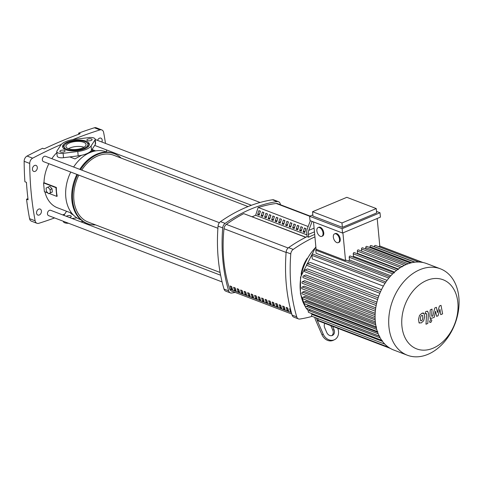 <?xml version="1.0" encoding="UTF-8"?>
<svg xmlns="http://www.w3.org/2000/svg" width="483" height="483" viewBox="0 0 483 483"><rect width="100%" height="100%" fill="white"/><g stroke="black" fill="none" stroke-linecap="round" stroke-linejoin="round"><path stroke-width="0.72" d="M291.08 311.517L290.561 311.734A136.502 98.194 -69.1 0 1 289.631 308.722L290.434 309.029M291.207 311.982L290.561 311.734M286.129 307.381L287.681 307.973A136.502 98.194 110.9 0 0 288.605 310.986L287.059 310.394A136.502 98.194 -69.1 0 1 286.129 307.381M287.3 307.828A135.312 97.337 110.9 0 0 287.989 310.008L287.059 310.394M287.989 310.008L288.339 310.14M282.627 306.047L284.179 306.639A136.502 98.194 110.9 0 0 285.103 309.651L283.557 309.06A136.502 98.194 -69.1 0 1 282.627 306.047M283.799 306.494A135.312 97.337 110.9 0 0 284.487 308.667L283.557 309.06M284.487 308.667L284.837 308.806M279.126 304.707L280.677 305.298A136.502 98.194 110.9 0 0 281.601 308.311L280.055 307.719A136.502 98.194 -69.1 0 1 279.126 304.707M280.297 305.153A135.312 97.337 110.9 0 0 280.985 307.333L280.055 307.719M280.985 307.333L281.335 307.466M275.624 303.372L277.176 303.964A136.502 98.194 110.9 0 0 278.099 306.977L276.554 306.385A136.502 98.194 -69.1 0 1 275.624 303.372M276.795 303.819A135.312 97.337 110.9 0 0 277.483 305.993L276.554 306.385M277.483 305.993L277.834 306.125M272.122 302.032L273.674 302.624A136.502 98.194 110.9 0 0 274.598 305.636L273.052 305.045A136.502 98.194 -69.1 0 1 272.122 302.032M273.293 302.479A135.312 97.337 110.9 0 0 273.982 304.658L273.052 305.045M273.982 304.658L274.332 304.791M268.62 300.692L270.172 301.283A136.502 98.194 110.9 0 0 271.096 304.302L269.55 303.71A136.502 98.194 -69.1 0 1 268.62 300.692M269.798 301.144A135.312 97.337 110.9 0 0 270.48 303.318L269.55 303.71M270.48 303.318L270.83 303.451M265.119 299.357L266.67 299.949A136.502 98.194 110.9 0 0 267.594 302.962L266.048 302.37A136.502 98.194 -69.1 0 1 265.119 299.357M266.296 299.804A135.312 97.337 110.9 0 0 266.978 301.984L266.048 302.37M266.978 301.984L267.328 302.116M261.617 298.017L263.169 298.609A136.502 98.194 110.9 0 0 264.092 301.621L262.547 301.036A136.502 98.194 -69.1 0 1 261.617 298.017M262.794 298.47A135.312 97.337 110.9 0 0 263.476 300.643L262.547 301.036M263.476 300.643L263.827 300.776M258.115 296.683L259.667 297.274A136.502 98.194 110.9 0 0 260.591 300.287L259.045 299.695A136.502 98.194 -69.1 0 1 258.115 296.683M259.293 297.13A135.312 97.337 110.9 0 0 259.975 299.303L259.045 299.695M259.975 299.303L260.325 299.442M254.613 295.342L256.165 295.934A136.502 98.194 110.9 0 0 257.089 298.947L255.543 298.355A136.502 98.194 -69.1 0 1 254.613 295.342M255.791 295.789A135.312 97.337 110.9 0 0 256.473 297.969L255.543 298.355M256.473 297.969L256.823 298.102M251.118 294.008L252.663 294.6A136.502 98.194 110.9 0 0 253.587 297.613L252.041 297.021A136.502 98.194 -69.1 0 1 251.118 294.008M252.289 294.455A135.312 97.337 110.9 0 0 252.971 296.628L252.041 297.021M252.971 296.628L253.321 296.767M247.616 292.668L249.162 293.259A136.502 98.194 110.9 0 0 250.085 296.272L248.54 295.681A136.502 98.194 -69.1 0 1 247.616 292.668M248.787 293.115A135.312 97.337 110.9 0 0 249.47 295.294L248.54 295.681M249.47 295.294L249.82 295.427M244.114 291.334L245.66 291.919A136.502 98.194 110.9 0 0 246.584 294.938L245.038 294.346A136.502 98.194 -69.1 0 1 244.114 291.334M245.286 291.78A135.312 97.337 110.9 0 0 245.968 293.954L245.038 294.346M245.968 293.954L246.318 294.087M240.612 289.993L242.158 290.585A136.502 98.194 110.9 0 0 243.082 293.598L241.536 293.006A136.502 98.194 -69.1 0 1 240.612 289.993M241.784 290.44A135.312 97.337 110.9 0 0 242.466 292.62L241.536 293.006M242.466 292.62L242.816 292.752M237.111 288.653L238.656 289.245A136.502 98.194 110.9 0 0 239.58 292.263L238.034 291.672A136.502 98.194 -69.1 0 1 237.111 288.653M238.282 289.106A135.312 97.337 110.9 0 0 238.964 291.279L238.034 291.672M238.964 291.279L239.314 291.412M233.609 287.319L235.155 287.91A136.502 98.194 110.9 0 0 236.078 290.923L234.533 290.331A136.502 98.194 -69.1 0 1 233.609 287.319M234.78 287.765A135.312 97.337 110.9 0 0 235.463 289.945L234.533 290.331M235.463 289.945L235.813 290.078M230.107 285.978L231.653 286.57A136.502 98.194 110.9 0 0 232.577 289.583L231.031 288.997A136.502 98.194 -69.1 0 1 230.107 285.978M231.279 286.425A135.312 97.337 110.9 0 0 231.961 288.605L231.031 288.997M231.961 288.605L232.311 288.737M305.715 237.304L243.752 213.631A154.983 111.482 110.9 0 0 226.364 224.396A4.77 3.429 110.9 0 0 223.991 228.713A136.502 98.194 110.9 0 0 229.697 289.051A4.77 3.429 110.9 0 0 231.393 290.983L291.786 314.053M235.348 289.595A153.787 110.625 110.9 0 0 235.65 289.546M310.068 216.058L277.471 203.603A4.77 3.429 110.9 0 0 276.191 203.464A154.983 111.482 110.9 0 0 258.375 207.509M35.15 171.356A3.218 2.318 -69.1 0 1 33.725 171.417A3.218 2.318 -69.1 0 1 32.47 168.513A3.218 2.318 -69.1 0 1 34.595 165.464A3.218 2.318 -69.1 0 1 36.026 165.403A3.218 2.318 -69.1 0 1 37.282 168.307A3.218 2.318 -69.1 0 1 35.15 171.356M39.28 215.001A3.218 2.318 -69.1 0 1 37.849 215.062A3.218 2.318 -69.1 0 1 36.593 212.158A3.218 2.318 -69.1 0 1 38.725 209.109A3.218 2.318 -69.1 0 1 40.149 209.048A3.218 2.318 -69.1 0 1 41.405 211.952A3.218 2.318 -69.1 0 1 39.28 215.001M97.572 140.39A3.218 2.318 -69.1 0 1 99.48 138.204A3.218 2.318 -69.1 0 1 100.911 138.144A3.218 2.318 -69.1 0 1 101.895 142.044M78.747 134.244L78.638 133.127L80.19 133.719A536.999 386.285 110.9 0 0 44.14 148.861L42.595 148.269A536.999 386.285 -69.1 0 0 27.066 156.045A4.77 3.429 110.9 0 0 24.15 161.316L29.723 163.441A295.047 212.242 110.9 0 0 35.144 220.809L29.572 218.678A4.77 3.429 110.9 0 0 31.413 221.166L36.98 223.291A4.77 3.429 -69.1 0 1 35.144 220.809M24.15 161.316A295.047 212.242 -69.1 0 0 24.893 181.747L26.438 182.339A295.047 212.242 110.9 0 0 28.086 199.799L26.541 199.207L27.948 198.616M106.671 152.048A295.047 212.242 110.9 0 0 106.399 149.887M105.493 143.415A295.047 212.242 110.9 0 0 103.616 132.396A4.77 3.429 -69.1 0 0 101.78 129.915L96.208 127.784A4.77 3.429 110.9 0 0 94.396 127.766L99.963 129.891A536.999 386.285 110.9 0 0 72.692 139.653M61.371 144.381A536.999 386.285 110.9 0 0 32.639 158.176L27.066 156.045M78.638 133.127A536.999 386.285 -69.1 0 1 94.396 127.766M29.572 218.678A295.047 212.242 -69.1 0 1 26.541 199.207M99.963 129.891A4.77 3.429 -69.1 0 1 101.78 129.915M29.723 163.441A4.77 3.429 -69.1 0 1 32.639 158.176M54.591 217.936A536.999 386.285 110.9 0 1 38.797 223.315A4.77 3.429 -69.1 0 1 36.98 223.291M62.663 214.893A536.999 386.285 110.9 0 0 64.698 214.096M73.627 167.021A36.243 26.07 -69.1 0 1 90.073 152.531A36.243 26.07 -69.1 0 1 106.139 151.849L106.803 152.103M79.755 169.364A37.432 26.927 -69.1 0 1 96.932 154.101A37.432 26.927 -69.1 0 1 113.529 153.395L114.302 153.691A37.432 26.927 -69.1 0 1 121.136 158.086M80.528 169.66A37.432 26.927 -69.1 0 1 97.705 154.397A37.432 26.927 -69.1 0 1 114.302 153.691M91.553 150.213L93.702 151.034L90.055 151.795M84.006 147.243A10.107 3.979 -5.4 0 0 69.896 147.979A10.107 3.979 -5.4 0 0 68.435 148.716M81.536 155.297L74.974 158.907L69.775 156.921M71.81 213.263L57.465 207.787A33.381 24.011 -69.1 0 1 44.907 191.848M47.889 192.983L44.382 191.642L43.555 182.912L55.931 187.639L56.759 196.37L49.157 193.466M48.868 163.689A33.381 24.011 -69.1 0 0 43.995 182.731L43.555 182.912M51.814 158.69A33.381 24.011 -69.1 0 1 56.855 152.628M43.995 182.731L56.372 187.458A33.381 24.011 110.9 0 0 57.193 196.189L56.759 196.37M48.554 193.719L46.386 191.316L46.078 188.038L47.938 187.169L50.099 189.578L50.413 192.85L48.554 193.719L52.321 192.047L50.413 192.85M50.099 189.578L52.013 188.775L49.846 186.366L47.938 187.169M52.013 188.775L52.321 192.047M56.372 187.458L55.931 187.639M95.61 224.909A37.432 26.927 -69.1 0 1 87.586 223.629A37.432 26.927 -69.1 0 1 77.685 174.695M87.586 223.629L86.813 223.333A37.432 26.927 -69.1 0 1 76.912 174.399M80.939 219.813L80.275 219.56A36.243 26.07 -69.1 0 1 70.753 172.051M81.699 170.107A35.766 25.726 -69.1 0 1 97.85 155.924A35.766 25.726 -69.1 0 1 113.704 155.248L248.039 206.567M220.103 272.466L88.178 222.071A35.766 25.726 -69.1 0 1 78.814 175.13M89.971 137.498A2.862 2.059 110.9 0 0 88.944 137.583M274.374 216.74A5.724 4.118 -69.1 0 1 274.03 216.758M219.385 222.699L45.547 156.293A2.862 2.059 110.9 0 0 44.279 156.347A2.862 2.059 110.9 0 0 42.383 159.058A2.862 2.059 110.9 0 0 43.5 161.642L217.899 228.26M220.622 275.232L50.649 210.304A2.862 2.059 110.9 0 0 49.381 210.359A2.862 2.059 110.9 0 0 47.467 213.884A2.862 2.059 110.9 0 0 48.608 215.647L222.083 281.921M232.238 288.502A5.724 4.118 -69.1 0 1 231.665 287.681M235.209 289.16L235.571 289.293M288.58 247.628A4.77 3.429 110.9 0 0 286.135 252.132L290.778 253.901A4.77 3.429 -69.1 0 1 293.223 249.403L288.58 247.628A162.282 116.735 -69.1 0 1 307.073 236.622L308.619 237.213A162.282 116.735 -69.1 0 1 314.687 234.406M290.778 253.901A162.282 116.735 110.9 0 0 296.731 316.854L292.088 315.085A162.282 116.735 -69.1 0 1 286.135 252.132M292.088 315.085A4.77 3.429 110.9 0 0 293.821 317.132L298.464 318.907A4.77 3.429 -69.1 0 1 296.731 316.854M312.139 316.371A162.282 116.735 110.9 0 1 299.804 319.04A4.77 3.429 -69.1 0 1 298.464 318.907M314.922 236.863A162.282 116.735 110.9 0 0 293.223 249.403M278.474 201.689L273.837 199.914A4.77 3.429 110.9 0 0 272.497 199.781L277.133 201.556A4.77 3.429 -69.1 0 1 278.474 201.689A4.77 3.429 -69.1 0 1 280.212 203.735A162.282 116.735 110.9 0 1 280.508 204.768M277.133 201.556A162.282 116.735 110.9 0 0 225.144 223.4L220.502 221.625A4.77 3.429 110.9 0 0 218.056 226.122L222.699 227.898A4.77 3.429 -69.1 0 1 225.144 223.4M222.699 227.898A162.282 116.735 110.9 0 0 228.652 290.851L224.009 289.076A4.77 3.429 110.9 0 0 225.742 291.128L230.385 292.897A4.77 3.429 -69.1 0 1 228.652 290.851M235.197 292.432A162.282 116.735 110.9 0 1 231.725 293.03A4.77 3.429 -69.1 0 1 230.385 292.897M243.752 213.631L305.878 237.219M308.166 226.527L258.157 207.424L255.652 215.285L252.223 216.722M224.009 289.076A162.282 116.735 -69.1 0 1 218.056 226.122M220.502 221.625A162.282 116.735 -69.1 0 1 272.497 199.781M307.073 236.622L306.735 233.005M305.516 228.453L305.624 229.606M305.141 231.109L303.143 231.955L304.393 228.024L305.938 228.616L304.688 232.546L303.143 231.955M302.014 227.113L302.123 228.272M301.64 229.775L299.641 230.614L300.891 226.684L302.436 227.276L301.187 231.206L299.641 230.614M298.512 225.778L298.621 226.932M298.138 228.435L296.139 229.28L297.389 225.35L298.935 225.941L297.685 229.872L296.139 229.28M295.01 224.438L295.119 225.591M294.636 227.101L292.638 227.94L293.887 224.009L295.433 224.601L294.183 228.531L292.638 227.94M291.509 223.104L291.617 224.257M291.134 225.76L289.136 226.605L290.386 222.675L291.931 223.267L290.681 227.191L289.136 226.605M288.007 221.763L288.116 222.917M287.633 224.426L285.634 225.265L286.884 221.335L288.429 221.926L287.18 225.857L285.634 225.265M284.505 220.429L284.614 221.582M284.131 223.086L282.132 223.925L283.382 220L284.928 220.592L283.678 224.517L282.132 223.925M281.003 219.089L281.112 220.242M280.635 221.745L278.631 222.591L279.88 218.66L281.426 219.252L280.176 223.182L278.631 222.591M277.502 217.755L277.61 218.908M277.133 220.411L275.129 221.25L276.379 217.326L277.924 217.911L276.674 221.842L275.129 221.25M274 216.414L274.109 217.567M273.632 219.071L271.627 219.916L272.877 215.986L274.422 216.577L273.173 220.508L271.627 219.916M270.498 215.074L270.607 216.227M270.13 217.736L268.125 218.576L269.375 214.645L270.921 215.237L269.671 219.167L268.125 218.576M266.996 213.74L267.105 214.893M266.628 216.396L264.624 217.241L265.873 213.311L267.419 213.903L266.169 217.833L264.624 217.241M263.495 212.399L263.603 213.552M263.126 215.062L261.122 215.901L262.372 211.971L263.917 212.562L262.667 216.493L261.122 215.901M259.993 211.065L260.102 212.218M259.625 213.721L257.62 214.561L258.87 210.636L260.415 211.228L259.166 215.152L257.62 214.561M255.652 215.285L306.904 234.859M301.114 274.259A28.612 20.582 -69.1 0 1 307.206 258.314M314.795 317.385A9.539 5.458 -112.8 0 0 315.804 320.543L321.968 334.695L323.205 334.115L317.295 320.549A9.539 5.458 67.2 0 1 316.425 318.007M324.799 323.344A4.77 3.906 64.9 0 0 324.709 327.776L326.81 332.6A4.77 3.906 64.9 0 0 332.443 335.407A4.77 3.906 64.9 0 0 334.019 329.575L332.606 326.327M330.819 325.645L332.787 330.149A4.77 3.906 -115.1 0 1 331.791 335.631M323.205 334.115A9.539 7.819 64.9 0 0 334.459 339.724A9.539 7.819 64.9 0 0 337.72 328.283M334.459 339.724L333.228 340.304A9.539 7.819 -115.1 0 1 321.968 334.695M312.115 221.419L308.77 230.379A9.539 5.458 -112.8 0 0 308.353 234.424L308.619 237.213M306.753 233.247A9.539 5.458 67.2 0 1 307.17 229.202L310.327 220.737M407.38 355.234L393.76 350.036A46.253 33.273 -69.1 0 1 375.303 321.515A46.253 33.273 -69.1 0 1 390.445 276.198A46.253 33.273 -69.1 0 1 426.773 263.615L440.393 268.814A46.253 33.273 -69.1 0 1 458.85 297.335A46.253 33.273 -69.1 0 1 443.708 342.652A46.253 33.273 -69.1 0 1 407.38 355.234A46.253 33.273 -69.1 0 1 388.918 326.713A46.253 33.273 -69.1 0 1 404.06 281.396A46.253 33.273 -69.1 0 1 440.393 268.814M401.916 326.073A37.004 26.619 -69.1 0 1 426.688 280.448A37.004 26.619 -69.1 0 1 457.86 302.569A37.004 26.619 -69.1 0 1 433.088 348.189A37.004 26.619 -69.1 0 1 401.916 326.073M375.176 319.903L302.551 292.155L304.362 291.394L375.104 318.424M375.104 314.771L302.328 286.968L304.248 286.159L375.176 313.256M375.539 309.404L302.642 281.553L304.707 280.689L375.756 307.828M376.523 303.789L303.517 275.902L305.787 274.954L376.915 302.123M378.141 297.896L305.051 269.979L307.593 268.91L378.763 296.097M380.544 291.672L307.375 263.718L310.34 262.474L381.485 289.655M383.369 286.093L312.266 258.93L311.927 255.344A0.954 0.688 -69.1 0 1 312.984 254.149L385.923 282.012M387.076 280.375L316.093 253.261L315.797 250.182A0.954 0.688 -69.1 0 1 316.093 249.27L313.509 221.951M319.535 227.596A4.77 2.729 67.2 0 1 322.843 232.021A4.77 2.729 67.2 0 1 321.793 236.356A4.77 2.729 67.2 0 1 320.362 236.32A4.77 2.729 67.2 0 1 317.053 231.894A4.77 2.729 67.2 0 1 318.098 227.559A4.77 2.729 67.2 0 1 319.535 227.596M318.098 227.559L318.822 227.258A4.77 2.729 67.2 0 1 320.253 227.288A4.77 2.729 67.2 0 1 323.562 231.719A4.77 2.729 67.2 0 1 322.517 236.048L321.793 236.356M336.011 233.887A4.77 2.729 67.2 0 1 339.32 238.318A4.77 2.729 67.2 0 1 338.275 242.647A4.77 2.729 67.2 0 1 336.838 242.617A4.77 2.729 67.2 0 1 333.53 238.185A4.77 2.729 67.2 0 1 334.58 233.857A4.77 2.729 67.2 0 1 336.011 233.887M334.58 233.857L335.299 233.555A4.77 2.729 67.2 0 1 336.736 233.585A4.77 2.729 67.2 0 1 340.044 238.016A4.77 2.729 67.2 0 1 338.994 242.345L338.275 242.647M342.544 233.041L310.02 220.616L309.603 216.251L342.127 228.676L342.544 233.041L380.429 217.127L380.012 212.761L376.523 211.427M342.387 227.33L376.668 212.931L376.251 208.565L346.824 197.324L312.543 211.723L341.97 222.965L342.387 227.33L312.954 216.088L312.543 211.723M342.912 232.884L345.52 260.512L316.093 249.27M422.504 262.42L379.801 246.107L377.193 218.485M379.801 246.113A0.954 0.688 110.9 0 0 378.877 246.771M389.853 276.874L346.287 260.228A0.954 0.688 110.9 0 0 345.52 260.512M394.4 272.895L350.253 256.032A0.954 0.688 110.9 0 0 349.197 257.228L349.45 259.969A42.679 30.701 110.9 0 0 348.43 261.049M398.439 269.484L354.293 252.621A0.954 0.688 110.9 0 0 353.236 253.816L353.471 256.316A42.679 30.701 110.9 0 0 352.687 256.962M402.544 266.767L358.398 249.904A0.954 0.688 110.9 0 0 357.342 251.094L357.559 253.418A42.679 30.701 110.9 0 0 357.118 253.702M406.227 264.503L362.57 247.827A0.954 0.688 110.9 0 0 361.507 249.017L361.707 251.166M410.429 263.048L366.79 246.378A0.954 0.688 110.9 0 0 365.734 247.568L365.873 249.089M414.649 262.215L371.077 245.569A0.954 0.688 110.9 0 0 370.02 246.765L370.099 247.64M418.803 262.028L375.43 245.455A0.954 0.688 110.9 0 0 374.367 246.65L374.385 246.837M341.97 222.965L376.251 208.565M380.012 212.761L342.127 228.676M312.845 214.893L309.603 216.251M398.336 268.995L357.559 253.418M394.593 272.026L353.471 256.316M390.825 275.775L349.45 259.969M382.204 340.491L308.637 312.386A0.954 0.688 -69.1 0 1 308.891 310.623L310.557 309.923L379.288 336.18M379.716 336.253L306.144 308.148A0.954 0.688 -69.1 0 1 306.403 306.385L308.057 305.691L377.634 332.274M377.875 331.749L304.302 303.638A0.954 0.688 -69.1 0 1 304.562 301.875L306.24 301.175L376.36 327.957M376.601 326.997L303.034 298.892A0.954 0.688 -69.1 0 1 303.288 297.13L305.021 296.399L375.508 323.326M384.866 344.156L311.921 316.287A0.954 0.688 -69.1 0 1 312.175 314.524L313.153 314.113M307.375 263.718A0.954 0.688 110.9 0 0 307.116 265.481L379.855 293.272M305.051 269.979A0.954 0.688 110.9 0 0 304.791 271.742L377.621 299.563M303.517 275.902A0.954 0.688 110.9 0 0 303.264 277.665L376.16 305.516M302.642 281.553A0.954 0.688 110.9 0 0 302.382 283.322L375.339 311.191M302.328 286.968A0.954 0.688 110.9 0 0 302.068 288.731L375.074 316.619M302.551 292.155A0.954 0.688 110.9 0 0 302.292 293.924L375.333 321.823M317.905 318.575L318.068 320.332A0.954 0.688 110.9 0 0 318.448 320.917L390.21 348.334M420.584 320.754L421.411 320.815L422.275 320.048L422.836 317.585L422.559 315.465L421.744 315.399L420.868 316.178L420.301 318.653L420.771 320.875M423.609 320.827L424.66 316.824L424.062 313.491L421.876 313.28L419.534 315.393L418.483 319.414L419.081 322.729L421.279 322.934L423.609 320.827M426.012 313.594L426.604 314.173L425.982 324.22L427.805 323.459L428.433 313.262L427.654 311.342L426.471 311.457L425.432 311.891L425.312 313.884L426.404 313.539M430.625 319.686L429.647 321.485L430.232 322.39L430.878 322.36L431.856 320.561L431.271 319.655L430.625 319.686M432.249 316.28L431.651 315.707L432.05 309.108L430.232 309.875L429.828 316.625L430.607 318.532L434.211 317.397L435.515 311.167L436.656 316.371L438.075 315.773L439.922 309.319L440.738 314.65L442.615 313.865L441.015 305.347L439.421 306.017L437.532 312.579L436.366 307.303L434.778 307.967L432.816 316.045L431.85 316.335M69.54 217.519A2.62 1.032 -5.4 0 0 71.267 216.372A2.62 1.032 -5.4 0 0 70.633 215.78A2.62 1.032 -5.4 0 0 66.358 216.306M70.391 212.719A12.015 4.727 -5.4 0 0 73.084 214.754A12.015 4.727 -5.4 0 0 73.126 214.772M68.562 223.273A5.724 2.252 174.6 0 1 63.37 221.516L63.345 221.28M83.173 221.486L80.721 221.794M66.557 211.258L63.877 215.358M72.021 218.467L76.888 217.857M87.52 140.625A2.62 1.032 174.6 0 1 86.886 140.034A2.62 1.032 174.6 0 1 88.546 138.899A2.62 1.032 174.6 0 1 91.48 138.959A2.62 1.032 174.6 0 1 92.108 139.545A2.62 1.032 174.6 0 1 90.454 140.68A2.62 1.032 174.6 0 1 87.52 140.625M60.484 151.982A2.62 1.032 174.6 0 1 59.856 151.396A2.62 1.032 174.6 0 1 61.51 150.261A2.62 1.032 174.6 0 1 64.444 150.316A2.62 1.032 174.6 0 1 65.072 150.901A2.62 1.032 174.6 0 1 63.418 152.036A2.62 1.032 174.6 0 1 60.484 151.982M68.338 148.679A10.107 3.979 174.6 0 1 65.917 146.421A10.107 3.979 174.6 0 1 72.311 142.044A10.107 3.979 174.6 0 1 83.625 142.256A10.107 3.979 174.6 0 1 86.046 144.52A10.107 3.979 174.6 0 1 79.653 148.891A10.107 3.979 174.6 0 1 68.338 148.679M64.487 145.063A13.446 5.289 -5.4 0 0 62.76 147.381M65.815 149.736A13.446 5.289 174.6 0 1 62.591 146.735A13.446 5.289 174.6 0 1 71.098 140.915A13.446 5.289 174.6 0 1 86.149 141.199A13.446 5.289 174.6 0 1 89.367 144.206A13.446 5.289 174.6 0 1 80.866 150.026A13.446 5.289 174.6 0 1 65.815 149.736M64.016 146.597A12.015 4.727 -5.4 0 0 66.895 149.283A12.015 4.727 -5.4 0 0 80.347 149.537A12.015 4.727 -5.4 0 0 87.948 144.339A12.015 4.727 -5.4 0 0 85.068 141.652A12.015 4.727 -5.4 0 0 71.617 141.398A12.015 4.727 -5.4 0 0 64.016 146.597L64.142 147.907A12.015 4.727 -5.4 0 0 64.891 149.332M87.604 147.182A12.015 4.727 -5.4 0 0 88.069 145.649L87.948 144.339M89.325 144.87A13.446 5.289 -5.4 0 0 87.2 142.914M74.183 139.436L88.848 137.595A5.724 2.252 174.6 0 1 95.199 139.249A5.724 2.252 174.6 0 1 95 139.949L91.106 145.902A15.734 6.194 174.6 0 1 77.781 151.499L63.116 153.34A5.724 2.252 174.6 0 1 56.765 151.686A5.724 2.252 174.6 0 1 56.964 150.992L60.858 145.033A15.734 6.194 174.6 0 1 74.183 139.436M56.765 151.686L57.181 156.051A5.724 2.252 -5.4 0 0 63.533 157.706L78.192 155.864A15.734 6.194 -5.4 0 0 91.516 150.267L95.411 144.314A5.724 2.252 -5.4 0 0 95.61 143.614L95.199 139.249M288.128 247.99L226.364 224.396M291.382 312.616L229.697 289.051M223.991 228.713L286.111 252.446M276.191 203.464L309.633 216.239M334.019 329.575L332.787 330.149M317.295 320.549L318.062 320.229M308.353 234.424L314.445 231.864M308.77 230.379L314.095 228.139M310.883 313.244L312.435 314.415A42.679 30.701 -69.1 0 1 310.974 313.28M308.51 310.931A42.679 30.701 -69.1 0 1 306.343 308.226M305.763 307.369A42.679 30.701 -69.1 0 1 300.305 290.694A42.679 30.701 -69.1 0 1 315.894 247.151M411.77 262.716L370.02 246.765M408.129 263.766L365.734 247.568M404.319 265.372L361.507 249.017M400.443 267.564L357.342 251.094M396.549 270.365L353.236 253.816M392.673 273.837L349.197 257.228M388.845 278.087L315.797 250.182M385.078 283.286L311.927 255.344M382.476 341.378L312.175 314.524M380.169 337.846L308.891 310.623M378.231 333.825L306.403 306.385M376.746 329.454L304.562 301.875M375.726 324.799L303.288 297.13M388.501 347.235L318.068 320.332M415.006 262.172L374.367 246.65M63.116 153.34L63.533 157.706M77.781 151.499L78.192 155.864M91.106 145.902L91.516 150.267M95 139.949L95.411 144.314M95.634 150.901L92.011 149.513M251.395 205.275L94.692 145.413M260.083 202.474L95.217 139.49M315.858 246.795L300.547 277.164L300.456 293.73L305.763 307.556M306.186 308.166L308.474 310.98M422.993 262.517L379.795 246.01M418.984 322.837L419.606 323.079M422.903 312.899L423.531 313.141M427.026 311.106L427.654 311.342M430.643 319.42L431.271 319.655M429.604 322.149L430.232 322.39M429.979 318.297L430.607 318.532"/></g></svg>
